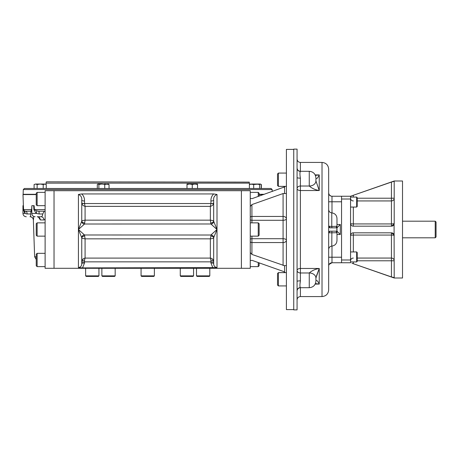 <?xml version="1.0" encoding="UTF-8"?>
<svg xmlns="http://www.w3.org/2000/svg" width="459" height="459" viewBox="0 0 459 459"><rect width="100%" height="100%" fill="white"/><g stroke="black" fill="none" stroke-linecap="round" stroke-linejoin="round"><path stroke-width="0.69" d="M196.498 275.87L197.049 276.421L209.247 276.421L209.797 275.87L196.498 275.87L196.498 268.303M85.632 275.87L86.189 276.421L98.381 276.421L98.937 275.87L85.632 275.87L85.632 268.303M101.869 275.87L102.426 276.421L114.618 276.421L115.175 275.87L101.869 275.87L101.869 268.303M141.068 275.87L141.619 276.421L153.817 276.421L154.367 275.87L141.068 275.87L141.068 268.303M180.261 275.87L180.817 276.421L193.009 276.421L193.566 275.87L180.261 275.87L180.261 268.303M278.418 173.072L277.529 173.955L277.529 185.488L278.418 186.371L278.418 173.072L286.399 173.072M278.418 186.371L286.399 186.371M278.418 272.629L277.529 273.512L277.529 285.045L278.418 285.928L278.418 272.629L286.399 272.629M356.66 261.928L357.211 261.372L357.211 252.502L356.66 251.951L356.66 261.928L350.561 261.928M356.66 207.049L357.211 206.498L357.211 197.628L356.66 197.072L356.66 207.049L350.561 207.049M267.586 188.483L109.047 188.483L109.047 184.518L104.532 184.048M233.493 188.483L226.562 188.483M151.183 188.483L144.252 188.483M97.721 184.157L97.297 184.518L97.297 188.483L46.256 188.483L46.256 184.518L44.735 184.048L35.618 184.048M45.257 184.048L43.215 184.518L43.215 188.483L36.818 188.483L43.639 188.483M271.039 188.483L24.396 188.483L23.289 189.55L272.147 189.55L271.039 188.483M264.321 194.3L259.128 194.3M36.244 194.3L23.122 194.3L23.289 189.55M249.26 182.108L46.457 181.827L249.26 182.108L249.3 183.13L46.135 183.13L45.957 184.346M435.218 221.186L435.218 237.814L436.05 236.982L436.05 222.018L435.218 221.186L402.514 221.186M350.596 223.849A2.771 2.771 0 0 1 350.561 223.401L350.561 262.76L331.995 262.76L331.995 257.218L328.667 257.218M352.001 263.259L394.201 278.005L402.514 278.005L402.514 180.995L394.201 180.995L350.561 196.24L341.553 196.24L341.553 262.76M391.452 182.062L350.561 196.24L350.561 223.401C350.762 225.122 351.686 226.046 353.332 226.172A2.771 2.771 0 0 1 352.822 226.126M352.793 226.121A2.771 2.771 0 0 1 351.577 225.547M351.514 225.495A2.771 2.771 0 0 1 351.227 225.208M351.21 225.18A2.771 2.771 0 0 1 350.613 223.935M391.659 226.167A2.771 2.771 0 0 0 394.08 224.204L391.429 226.172A2.771 2.771 0 0 0 391.63 226.167M394.172 223.791A2.771 2.771 0 0 0 394.201 223.401L394.08 224.204A2.771 2.771 0 0 0 394.132 224.021M393.856 234.262A2.771 2.771 0 0 1 394.08 234.796L391.429 232.828A2.771 2.771 0 0 1 391.837 232.856M392.089 232.908A2.771 2.771 0 0 1 393.529 233.786M353.332 251.951L353.332 235.065L391.429 235.065L391.429 232.828L353.332 232.828L353.332 235.065A2.771 0.528 180 0 0 350.561 235.599C350.756 233.878 351.686 232.954 353.332 232.828A2.771 2.771 0 0 0 353.08 232.839M353.051 232.839A2.771 2.771 0 0 0 351.215 233.809M394.08 224.204L394.201 277.615L391.429 276.926L391.429 260.787L394.201 260.787A2.771 2.72 180 0 0 391.429 258.061L391.429 260.787L357.211 260.787M353.332 207.049L353.332 226.172L391.429 226.172L391.429 223.935L353.332 223.935A2.771 0.528 -0 0 1 350.561 223.401M394.201 181.385L394.201 223.401A2.771 0.528 -0 0 1 391.429 223.935L391.429 198.213L357.211 198.213M353.195 195.327L351.933 195.763M357.211 200.939L391.429 200.939A2.771 2.72 -0 0 0 394.201 198.213L391.429 198.213L391.429 182.074L394.063 181.288M393.638 181.38L393.311 181.471M392.124 181.839L391.808 181.942M353.332 261.928L353.332 263.718L391.429 276.926M350.561 199.011L341.553 199.011L341.553 202.063M350.561 259.989L341.553 259.989L341.553 256.937M328.667 209.562C328.833 211.484 329.872 212.592 331.782 212.884L331.782 226.476L336.86 226.264L336.114 227.836L330.331 227.836L328.667 226.178L331.782 226.476L331.886 227.836M329.132 264.384L331.995 262.76A3.328 3.328 0 0 0 328.667 266.082L328.667 232.828A1.664 1.664 0 0 1 328.684 232.598L330.331 231.164L336.114 231.164L336.86 232.736L328.667 232.828L328.667 226.178A1.664 1.664 0 0 0 330.319 227.836M331.995 246.104L331.995 257.218L341.553 257.218L341.553 201.782L328.667 201.782L328.667 171.735L328.667 226.172A1.664 1.664 0 0 0 328.684 226.402M328.684 232.598L328.667 232.822A1.664 1.664 0 0 1 330.319 231.164M331.886 231.164L331.782 246.116C334.967 245.64 336.699 243.792 336.981 240.585L336.981 218.415L336.981 224.508L340.308 224.508L336.981 227.836M336.981 231.164L340.308 234.492L336.981 234.492L336.981 231.164M336.86 232.736L336.86 226.264M329 194.364L328.667 192.918A3.328 3.328 0 0 0 331.995 196.24L341.553 196.24M315.918 280.455A6.65 4.229 -0 0 0 315.918 280.443L315.918 278.102A6.65 5.124 180 0 1 315.918 278.097A6.65 5.124 -0 0 1 315.918 278.097L319.24 268.475L300.398 268.475L300.398 178.155C299.79 174.506 299.79 172.263 300.398 171.425A3.328 3.276 -0 0 1 297.071 168.149L297.071 149.123L293.743 149.123L293.743 309.877L297.071 309.877L297.071 168.149M316.509 275.767L319.24 268.475C315.195 269.169 311.868 270.672 309.263 272.967A6.65 5.124 -0 0 1 315.918 278.091L315.918 278.097A6.65 5.135 -0 0 0 309.263 272.973L300.398 272.973L300.398 268.475A3.328 1.934 180 0 0 297.071 270.408A3.328 2.565 180 0 0 300.398 272.973L300.398 280.845A3.328 0.585 -0 0 0 297.071 281.43M315.918 177.949C315.522 173.909 313.308 171.689 309.263 171.299L309.263 186.027A6.65 5.124 0 0 0 315.918 180.909L319.24 190.525C315.195 189.831 311.868 188.328 309.263 186.033L309.263 186.033A6.65 5.135 0 0 0 315.918 180.898L315.918 178.568C316.859 178.93 317.967 177.713 319.24 174.913L315.184 174.913M315.419 175.424L319.24 174.913L319.24 190.525L300.398 190.525A3.328 1.934 180 0 1 297.071 188.592A3.328 2.565 180 0 1 300.398 186.027L309.263 186.027M315.419 283.576L319.24 284.087L319.24 268.475M315.918 278.097L315.918 280.432C316.859 280.07 317.967 281.287 319.24 284.087L315.184 284.087M297.071 177.57L297.071 177.57A3.328 0.585 180 0 0 300.398 178.155M300.06 283.484L300.398 280.845C299.79 284.494 299.79 286.737 300.398 287.575L300.398 287.575A3.328 3.276 180 0 0 297.071 290.851M293.743 309.596L286.399 309.596L286.399 149.404L293.743 149.404M250.27 260.637L251.916 260.305M283.415 271.464L284.557 272.084L284.557 265.709L251.922 254.429L250.258 252.513L250.258 206.487L251.922 204.571L283.077 193.549L286.399 193.497M284.557 193.291L284.557 186.916L251.922 198.69L250.258 198.259L250.258 190.697L45.114 190.697L45.114 268.303L54.036 268.303L54.036 190.697L54.036 268.303L241.394 268.303L241.394 190.697L241.394 268.303L250.258 268.303L250.258 252.513M283.8 187.358L284.46 186.979M284.557 186.916L285.177 186.371M283.077 193.549L283.077 216.436A3.328 2.352 180 0 1 286.399 218.788A3.328 1.492 180 0 1 283.077 220.286L251.922 220.286L251.922 204.571M285.177 272.629L284.471 272.026M250.258 217.612A1.664 1.176 180 0 1 251.922 216.436L283.077 216.436L283.077 238.714A3.328 1.492 180 0 1 286.399 240.212A3.328 2.352 180 0 1 283.077 242.564L283.077 265.451M284.557 265.709L286.399 265.503M283.077 271.332L251.922 260.31M250.258 206.487L250.258 198.259M82.545 267.901L78.426 267.62C80.709 267.109 81.817 265.795 81.754 263.667A2.771 0.717 0 0 1 84.525 262.95L82.545 267.901L217.004 267.62L217.004 194.461C214.445 195.586 213.332 197.519 213.682 200.256A2.771 0.717 0 0 1 210.911 200.973C210.807 198.242 211.731 195.901 213.682 193.939L81.754 193.939L78.426 194.461C80.991 195.586 82.098 197.519 81.754 200.256A2.771 0.717 -0 0 0 84.525 200.973L84.525 203.538A2.771 0.717 0 0 1 81.754 202.815L81.759 203.004C82.063 204.766 83.171 205.884 85.081 206.361L84.525 203.589A2.771 0.717 -2.2 0 1 81.759 203.004M213.682 193.939L217.004 194.461M259.128 194.576L263.535 194.576M23.386 205.666L22.996 194.576L36.244 194.576M31.149 211.22A2.771 2.76 72.7 0 0 30.942 211.209L31.04 211.209A3.328 2.622 90 0 1 31.04 211.209L31.614 209.602L23.575 209.602L23.426 205.666L23.575 209.602L24.356 210.836L25.601 211.209L30.942 211.209L30.661 213.98C30.701 215.747 30.524 216.671 30.128 216.751L30.024 216.751C31.992 216.935 33.1 218.002 33.352 219.959L33.45 219.959A3.328 3.322 90 0 0 30.128 216.751L30.168 216.751M31.826 209.717A3.328 0.39 -179.6 0 0 31.614 209.602L31.86 205.666L31.809 213.424L36.221 213.424L33.903 209.717L33.668 205.666L34.127 205.666L34.442 209.602L36.531 210.836L38.757 211.209A3.328 0.407 -90 0 1 39.158 213.98L36.221 213.424A3.328 1.423 -61.7 0 0 36.531 210.836M31.614 209.602L30.96 210.836A3.328 2.874 148.6 0 1 31.809 211.674L31.04 211.209L25.601 211.209A3.328 1.635 -90 0 1 25.606 211.209A3.328 1.635 -90 0 1 27.219 213.98L24.843 213.424L23.403 209.717L24.843 213.424A3.328 2.324 -53.2 0 0 24.356 210.836M45.114 219.385L43.966 219.959L40.329 219.959L38.499 217.118M40.329 219.959A3.328 3.121 90 0 0 37.208 216.751L40.954 216.751A3.328 3.018 90 0 0 40.954 216.751L40.954 216.751C42.004 216.671 42.601 215.747 42.744 213.98L44.23 211.209A2.771 2.444 86.3 0 1 45.114 211.398M43.966 219.959A3.328 3.018 90 0 0 40.96 216.751L40.96 216.751M45.114 211.381A2.771 2.444 -90 0 0 44.265 211.209L44.23 211.209M38.74 211.209L45.114 211.209M45.114 209.602L34.442 209.602A3.328 0.293 -4.5 0 1 33.903 209.717M31.86 205.666L33.668 205.666M26.633 213.951L30.661 213.98M33.714 216.43L33.45 219.959M23.575 209.602A3.328 0.367 -2.2 0 1 23.403 209.717L23.426 205.666M24.843 213.424L22.95 213.424L22.95 205.666L23.289 205.666M44.643 219.763L44.988 219.511M213.682 237.779A2.771 2.76 -0 0 0 210.911 235.019L84.525 234.979A2.771 2.743 -0 0 0 81.754 237.722L78.426 229.5L84.525 224.021A2.771 2.743 0 0 1 81.754 221.278L78.426 229.5L78.426 194.461M84.525 222.913A2.771 2.226 0 0 1 81.754 220.687L85.081 220.159L85.081 206.361L210.354 206.361C212.265 205.884 213.366 204.766 213.676 203.004A2.771 0.717 2.2 0 1 210.905 203.589L210.354 206.361L210.354 220.159L85.081 220.159L84.525 223.981A2.771 2.76 0 0 1 81.754 221.221M84.525 236.087A2.771 2.226 0 0 0 81.754 238.313L85.081 238.841L84.525 235.019A2.771 2.76 0 0 0 81.754 237.779M84.525 234.979L78.426 229.5L78.426 267.62M81.754 193.939C83.693 195.878 84.622 198.225 84.525 200.973M213.676 203.004L213.682 202.815A2.771 0.717 0 0 1 210.911 203.538L84.525 203.538M213.682 261.653L213.682 261.728A2.771 1.555 -0 0 0 213.682 261.716A2.771 1.555 -0 0 0 210.911 260.173L210.354 258.09L210.354 238.841L210.911 236.087A2.771 2.226 0 0 1 213.682 238.313L210.354 238.841L85.081 238.841L85.081 258.09C83.079 258.457 81.972 259.668 81.754 261.728A2.771 1.555 -0 0 0 81.754 261.728L81.754 238.313M213.682 237.722A2.771 2.743 0 0 0 210.911 234.979L217.004 229.5L213.682 237.722L213.682 263.667A2.771 0.717 0 0 0 210.911 262.95L210.911 260.173M210.911 222.913A2.771 2.226 180 0 0 213.682 220.687L210.354 220.159L210.911 223.981A2.771 2.76 180 0 0 213.682 221.221M210.911 224.021A2.771 2.743 180 0 0 213.682 221.278L217.004 229.5L210.911 223.981L84.525 224.021M212.89 267.901L210.911 262.95M217.004 267.62C214.72 267.109 213.613 265.79 213.682 263.667L213.682 263.713M213.676 261.653L213.682 261.716C213.464 259.668 212.356 258.457 210.354 258.09L85.081 258.09L84.525 260.173A2.771 1.555 -0 0 0 81.754 261.716M81.754 263.713L81.754 237.722M81.754 221.278L81.754 200.256M210.911 234.979L210.911 236.087M213.682 221.278L213.682 200.256M258.239 236.15L258.239 222.85L259.128 223.734L259.128 235.266L258.239 236.15L250.258 236.15M258.239 196.452L258.239 192.361L259.128 193.25L259.128 196.136M37.133 192.361L37.133 205.666L36.244 204.777L36.244 193.25L37.133 192.361L45.114 192.361M37.133 222.85L37.133 236.15L36.244 235.266L36.244 223.734L37.133 222.85L45.114 222.85M37.133 236.15L45.114 236.15M37.133 253.334L37.133 266.639L36.244 265.75L36.244 254.223L37.133 253.334L45.114 253.334M259.128 262.864L259.128 265.75L258.239 266.639L250.258 266.639M258.239 262.548L258.239 266.639M197.531 184.048L194.943 184.048M197.519 184.512L194.897 184.048L192.264 184.518L189.642 184.048M195.804 184.105L196.957 184.34M194.886 184.048L189.63 184.048L186.997 184.518L186.997 188.483M190.542 184.105L191.621 184.323M186.997 184.048L189.63 184.048M192.264 184.518L192.264 188.483M197.531 184.518L197.531 188.483L198.139 188.483M109.047 184.518L108.439 184.048L104.744 184.518L101.806 184.048L98.869 184.518L98.083 184.048L101.806 184.048M98.869 184.518L98.869 188.483M104.744 184.518L104.744 188.483M249.61 184.294L249.994 184.048L249.386 184.518L249.386 188.483M261.137 188.483L261.137 184.518L260.351 184.048L261.01 184.34M261.343 184.518L261.343 188.483M258.985 184.048L253.689 184.518L249.994 184.048M256.627 184.048L259.559 184.518L260.351 184.048L251.538 184.048L249.386 184.518M259.559 184.518L259.559 188.483M253.689 184.518L253.689 188.483M37.133 184.518L35.613 184.048L34.092 184.518L34.092 188.483L37.133 188.483L37.133 184.518L40.174 184.048L43.215 184.518M46.256 184.518L44.735 184.048M45.257 184.105L45.917 184.34M36.031 184.082L36.76 184.323M35.607 184.048L34.092 184.518M43.215 188.483L37.133 188.483M353.332 200.939A2.771 2.72 -0 0 1 350.561 198.213A2.771 2.72 180 0 0 353.332 200.939M357.211 258.061L391.429 258.061L391.429 235.065A2.771 0.528 180 0 1 394.201 235.599M350.561 260.787A2.771 2.72 180 0 1 353.332 258.061M353.332 197.072L353.332 195.282M340.308 224.508L340.308 234.492M328.667 232.782L328.667 289.973C328.248 293.984 326.028 296.187 322.017 296.571L322.017 162.429C326.028 162.813 328.248 165.016 328.667 169.027L328.667 226.218M331.995 196.24L331.995 212.896M315.918 281.051C315.522 285.091 313.308 287.311 309.263 287.701L309.263 272.973M300.398 171.425L300.398 162.429C298.379 162.234 297.266 161.12 297.071 159.101M322.017 296.571L300.398 296.571L300.398 287.701C298.379 287.902 297.266 289.009 297.071 291.029M250.258 219.534A1.664 0.746 180 0 0 251.922 220.286L251.922 222.85M251.922 236.15L251.922 238.714A1.664 0.746 180 0 0 250.258 239.466M251.922 254.429L251.922 238.714L283.077 238.714L283.077 242.564L251.922 242.564A1.664 1.176 180 0 1 250.258 241.388M39.158 213.98L42.744 213.98M210.911 200.973L210.911 203.538M213.682 262.565A2.771 0.717 0 0 0 210.911 261.848L84.525 261.848A2.771 0.717 0 0 0 81.754 262.565M84.525 262.95L84.525 260.173M36.244 256.776L34.637 256.776L36.244 259.513M209.797 275.87L209.797 268.303M98.937 275.87L98.937 268.303M115.175 275.87L115.175 268.303M154.367 275.87L154.367 268.303M193.566 275.87L193.566 268.303M278.418 285.928L286.399 285.928M356.66 251.951L350.561 251.951M356.66 197.072L350.561 197.072M249.3 183.13L249.495 184.403M272.147 189.55L272.216 191.506M46.17 182.108L46.135 183.13M435.218 237.814L402.514 237.814M328.856 226.947L329.109 227.303M329.201 227.394L329.579 227.658M328.696 232.512L328.782 232.225M328.839 232.088L329.137 231.663M329.166 231.634L329.596 231.33M329.723 231.279L330.027 231.193M328.667 229.97L328.667 229.03M331.782 246.116C329.872 246.408 328.833 247.516 328.667 249.438M331.782 212.884C334.967 213.36 336.699 215.208 336.981 218.415M329.149 194.639L330.715 195.987M328.673 193.124L328.787 193.807M329.08 264.476L328.896 264.872M328.851 264.986L328.736 265.417M328.684 265.761L328.667 266.094M329.149 264.361L330.715 263.013M309.263 171.299L300.398 171.299C298.379 171.098 297.266 169.991 297.071 167.971M300.398 296.571C298.379 296.766 297.266 297.88 297.071 299.899M309.263 287.701L300.398 287.701M322.017 162.429L300.398 162.429M38.785 217.21L37.219 216.751M31.809 213.424C32.01 215.443 33.117 216.556 35.136 216.751M22.95 213.424C23.145 215.443 24.258 216.556 26.278 216.751M34.637 256.776L33.352 219.959M258.239 222.85L250.258 222.85M258.239 192.361L250.258 192.361M37.133 205.666L45.114 205.666M37.133 266.639L45.114 266.639"/></g></svg>
